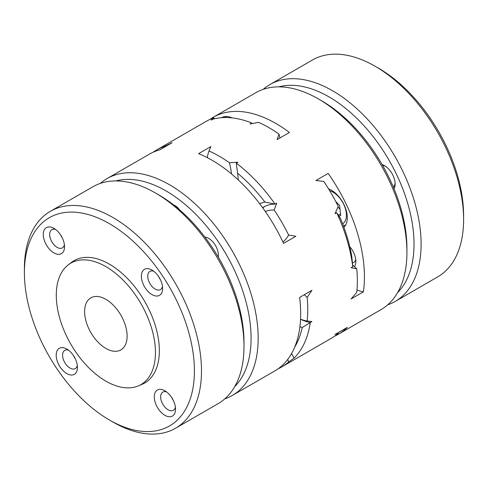 <?xml version="1.0" encoding="UTF-8"?>
<svg xmlns="http://www.w3.org/2000/svg" width="488" height="488" viewBox="0 0 488 488"><rect width="100%" height="100%" fill="white"/><g stroke="black" fill="none" stroke-linecap="round" stroke-linejoin="round"><path stroke-width="0.73" d="M282.93 242.011A61.03 35.24 -120 0 0 288.621 235.033A125.227 72.297 60 0 0 274.183 210.023L276.726 203.136L275.061 204.094A65.246 37.667 -120 0 0 263.428 207.15A65.246 37.667 -120 0 0 262.593 207.656M363.383 291.861A125.227 72.297 60 0 0 328.186 173.423L315.895 180.517L323.77 181.396A125.227 72.297 60 0 1 338.208 206.406L335.03 213.659L336.696 212.695L340.465 218.404A120.219 69.406 -120 0 1 351.793 256.529L352.763 266.753L351.098 267.717L356.752 268.803A125.227 72.297 60 0 1 356.752 292.379L351.098 298.961L363.383 291.861A65.246 37.667 60 0 1 356.978 289.988M251.503 123.671A65.246 37.667 60 0 1 251.723 122.994L250.057 123.958L258.585 122.348A125.227 72.297 60 0 1 279.002 134.139A61.03 35.24 60 0 1 279.905 137.97M352.617 264.996A61.03 35.24 60 0 1 356.752 268.803M338.001 332.755A61.03 35.24 60 0 1 338.208 333.365A125.227 72.297 60 0 1 331.407 338.257L281.82 366.885A125.227 72.297 60 0 1 278.178 368.757M153.153 152.207A125.227 72.297 60 0 1 156.593 149.987L206.18 121.359A125.227 72.297 60 0 1 213.817 117.913A61.03 35.24 60 0 1 214.549 118.755M288.621 235.033L295.856 236.277L283.565 243.372A125.227 72.297 -120 0 0 246.007 187.624A125.227 72.297 -120 0 0 198.592 153.671L210.883 146.571L208.998 150.975A61.03 35.24 -120 0 0 207.241 157.618M304.292 294.734A61.03 35.24 -120 0 1 307.166 297.43L311.923 290.329L299.632 297.43A125.227 72.297 -120 0 1 274.738 370.978L232.233 395.518A125.227 72.297 -120 0 0 203.508 212.164A125.227 72.297 -120 0 0 107.006 178.614A125.227 72.297 -120 0 0 100.327 183.403M173.71 205.021A10.516 6.076 60 0 1 179.535 209.816M124.843 387.728A70.126 40.486 -120 0 0 138.36 385.886A70.126 40.486 -120 0 0 155.452 352.501A70.126 40.486 -120 0 0 123.208 280.246A70.126 40.486 -120 0 0 68.412 264.728A70.126 40.486 -120 0 0 65.636 334.121A70.126 40.486 -120 0 0 124.843 387.728M105.866 299.333A30.055 17.354 60 0 1 125.501 325.819A30.055 17.354 60 0 1 120.89 349.902A30.055 17.354 60 0 1 90.835 332.548A30.055 17.354 60 0 1 90.835 297.845A30.055 17.354 60 0 1 105.866 299.333M234.636 386.728A120.219 69.406 -120 0 0 226.188 254.407A120.219 69.406 -120 0 0 115.821 180.932M204.881 237.064A13.774 7.954 60 0 1 204.936 237.07A13.774 7.954 60 0 1 214.738 244.335A13.774 7.954 60 0 1 218.264 257.054M164.657 147.028A61.03 35.24 -120 0 0 164.23 146.54L172.105 142.734L159.814 149.828A125.227 72.297 -120 0 0 149.511 154.08L107.006 178.614M224.748 398.91A125.227 72.297 -120 0 0 232.233 395.518M251.723 122.994A125.227 72.297 -120 0 0 212.939 119.151L211.274 120.115L213.817 117.913M352.763 266.753A125.227 72.297 -120 0 0 336.696 212.695M156.593 149.987A125.227 72.297 60 0 1 164.23 146.54M300.535 319.262A65.246 37.667 -120 0 0 310.258 322.537A125.227 72.297 60 0 1 294.191 358.046L288.621 361.992A125.227 72.297 60 0 1 281.82 366.885M288.621 361.992A61.03 35.24 -120 0 0 287.719 359.418M300.535 319.213A61.03 35.24 -120 0 0 307.166 321.006L311.923 321.574L302.206 327.552A120.219 69.406 60 0 1 294.661 347.206M307.166 297.43A125.227 72.297 60 0 1 307.166 321.006M274.183 210.023A61.03 35.24 -120 0 0 265.295 211.463M231.489 173.935A61.03 35.24 -120 0 0 229.415 162.766L237.943 162.193L236.277 163.157A125.227 72.297 60 0 1 256.633 181.493A125.227 72.297 60 0 1 275.061 204.094L264.917 202.069A120.219 69.406 60 0 0 237.564 173.197A70.254 40.559 60 0 1 238.345 180.005M208.998 150.975A125.227 72.297 60 0 1 229.415 162.766M236.277 163.157L237.564 173.197M221.772 117.675A22.54 13.011 60 0 1 222.022 117.529A22.54 13.011 60 0 1 231.818 117.87M279.002 134.139L277.117 139.58L289.408 132.48A125.227 72.297 60 0 0 213.262 117.266L255.767 92.732A125.227 72.297 60 0 1 318.383 98.93A125.227 72.297 60 0 1 352.269 126.276A125.227 72.297 60 0 1 406.931 252.302A125.227 72.297 60 0 1 380.994 309.63L338.489 334.17A125.227 72.297 60 0 1 334.847 336.037M338.489 334.17A125.227 72.297 60 0 0 347.322 327.369L335.03 334.469L338.208 333.365M209.822 119.487A125.227 72.297 60 0 1 213.262 117.266M291.537 353.611L294.191 358.046M259.659 203.703A70.254 40.559 60 0 1 264.917 202.069M158.588 276.519A10.016 5.783 -120 0 0 160.32 279.526M171.501 397.232A10.016 5.783 -120 0 0 173.234 400.239M60.506 234.801A10.016 5.783 -120 0 0 62.238 237.809M385.428 166.225A12.523 7.228 -120 0 0 382.629 165.469M382.116 164.578A15.024 8.674 60 0 1 384.501 165.645A15.024 8.674 60 0 1 395.127 184.049A15.024 8.674 60 0 1 394.048 188.819M393.34 187.13A12.523 7.228 -120 0 0 395.091 182.957M337.94 207.022L340.026 209.224M340.526 213.903L338.343 215.159M263.252 89.334A125.227 72.297 60 0 1 269.937 84.552L312.436 60.012A125.227 72.297 60 0 1 321.147 56.224A125.227 72.297 60 0 1 375.052 66.215A125.227 72.297 60 0 1 463.6 219.582A125.227 72.297 60 0 1 437.663 276.909L395.164 301.45A125.227 72.297 60 0 1 387.673 304.841M269.937 84.552A125.227 72.297 60 0 1 278.642 80.758A125.227 72.297 60 0 1 399.123 164.023A125.227 72.297 60 0 1 395.164 301.45M338.001 206.888A10.016 5.783 -120 0 0 339.288 208.443A10.016 5.783 -120 0 0 340.02 209.163M278.752 86.864A120.219 69.406 60 0 1 389.113 160.339A120.219 69.406 60 0 1 397.561 292.66M338.953 216.08L340.703 215.544L339.636 205.564L335.64 201.343M375.052 66.215L378.596 68.259A120.219 69.406 60 0 1 463.6 215.495L463.6 219.582M109.403 419.985L112.948 422.029A125.227 72.297 -120 0 0 175.564 428.232A125.227 72.297 -120 0 0 175.564 283.638A125.227 72.297 -120 0 0 50.337 211.334A125.227 72.297 -120 0 0 24.4 268.662L24.4 272.749A120.219 69.406 -120 0 0 57.657 369.825A120.219 69.406 -120 0 0 109.403 419.985A120.219 69.406 -120 0 0 194.413 370.91A120.219 69.406 -120 0 0 109.41 223.675A120.219 69.406 -120 0 0 24.4 272.749M175.564 428.232L218.063 403.698A125.227 72.297 -120 0 0 244 346.37A125.227 72.297 -120 0 0 155.452 192.998A125.227 72.297 -120 0 0 92.836 186.794L50.337 211.334M77.305 365.372A10.516 6.076 60 0 1 75.268 368.599A10.516 6.076 60 0 1 65.483 363.688A10.516 6.076 60 0 1 64.752 350.378A10.516 6.076 60 0 1 68.558 350.225M244 346.37L244 342.277A120.219 69.406 -120 0 0 158.996 195.041L155.452 192.998M73.42 355.514A10.016 5.783 -120 0 0 75.152 358.521M171.373 397.043A15.024 8.674 60 0 1 175.528 409.176A15.024 8.674 60 0 1 164.901 415.312A15.024 8.674 60 0 1 154.281 396.909A15.024 8.674 60 0 1 164.901 390.772A15.024 8.674 60 0 1 171.373 397.043M158.46 276.33A15.024 8.674 60 0 1 162.62 288.469A15.024 8.674 60 0 1 151.994 294.599A15.024 8.674 60 0 1 141.368 276.196A15.024 8.674 60 0 1 151.994 270.065A15.024 8.674 60 0 1 158.46 276.33M60.378 234.618A15.024 8.674 60 0 1 64.532 246.751A15.024 8.674 60 0 1 53.912 252.888A15.024 8.674 60 0 1 43.286 234.478A15.024 8.674 60 0 1 53.912 228.347A15.024 8.674 60 0 1 60.378 234.618M73.291 355.325A15.024 8.674 60 0 1 77.446 367.464A15.024 8.674 60 0 1 66.819 373.595A15.024 8.674 60 0 1 56.193 355.191A15.024 8.674 60 0 1 66.819 349.054A15.024 8.674 60 0 1 73.291 355.325M138.36 385.886L142.136 384.282A70.626 40.778 -120 0 0 159.35 350.665A70.626 40.778 -120 0 0 126.874 277.892A70.626 40.778 -120 0 0 71.687 262.257L68.412 264.728M175.387 407.09A10.516 6.076 60 0 1 173.35 410.31A10.516 6.076 60 0 1 163.565 405.406A10.516 6.076 60 0 1 162.833 392.096A10.516 6.076 60 0 1 166.64 391.943M162.474 286.377A10.516 6.076 60 0 1 160.436 289.604A10.516 6.076 60 0 1 150.652 284.693A10.516 6.076 60 0 1 149.92 271.383A10.516 6.076 60 0 1 153.726 271.23M64.392 244.665A10.516 6.076 60 0 1 62.354 247.886A10.516 6.076 60 0 1 52.57 242.975A10.516 6.076 60 0 1 51.838 229.665A10.516 6.076 60 0 1 55.644 229.512M262.764 207.888A65.368 37.741 60 0 1 265.002 206.326M349.786 246.757A15.024 8.674 60 0 1 355.856 261.348A15.024 8.674 60 0 1 354.459 266.625M328.54 188.838A22.54 13.011 60 0 1 345.034 206.985A22.54 13.011 60 0 1 343.9 227.201M318.383 98.93L321.921 100.979A120.219 69.406 60 0 1 354.453 127.228A120.219 69.406 60 0 1 406.931 248.215L406.931 252.302M302.206 327.552A70.254 40.559 60 0 1 299.9 326.685M352.434 262.922A10.516 6.076 -120 0 0 353.678 262.483A10.516 6.076 -120 0 0 355.715 259.262M345.559 224.98L345.724 224.883A21.289 12.291 60 0 1 345.559 224.98L343.412 225.865M342.625 223.779A18.782 10.846 -120 0 0 338.227 196.329A18.782 10.846 -120 0 0 329.705 190.765M226.188 116.565L224.822 117.541"/></g></svg>
